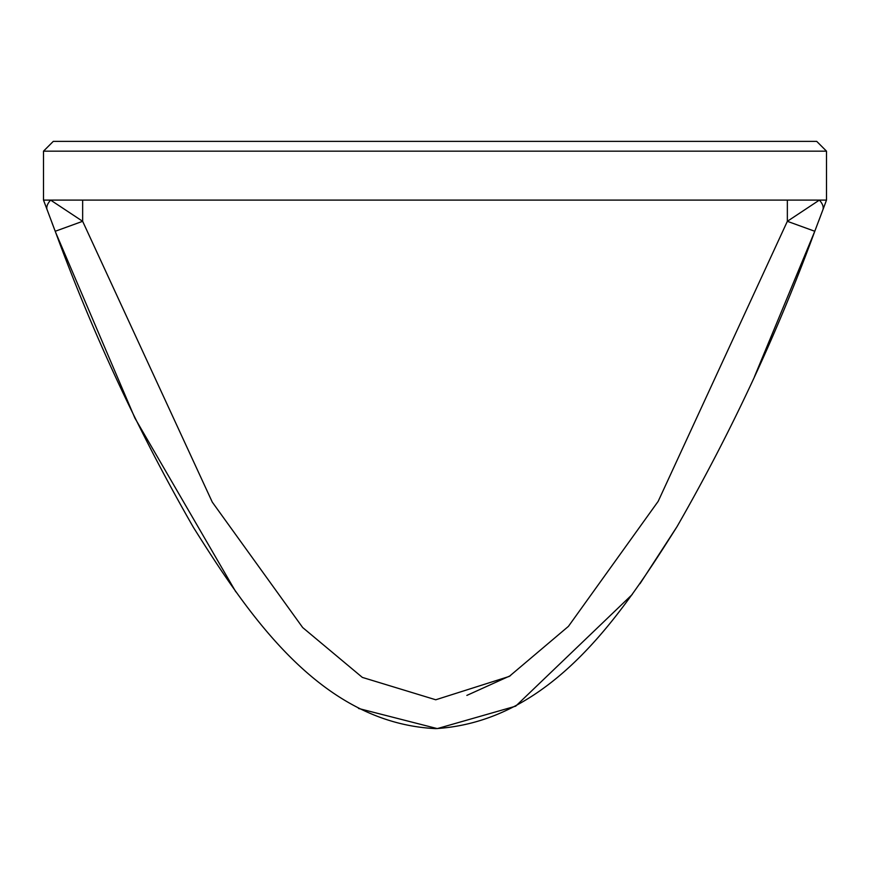 <?xml version="1.0" encoding="UTF-8"?>
<svg xmlns="http://www.w3.org/2000/svg" width="870" height="870" viewBox="0 0 870 870"><rect width="100%" height="100%" fill="white"/><g stroke="black" fill="none" stroke-linecap="round" stroke-linejoin="round"><path stroke-width="1.3" d="M818.713 220.915L822.868 209.866A29.362 12.484 -159.5 0 0 819.377 200.1L787.35 221.306L819.377 200.1L787.35 221.306L814.777 231.268C777.204 333.656 731.268 432.151 676.969 526.741C621.724 614.296 551.449 721.35 435.772 728.625C320.649 723.111 248.798 615.384 193.531 527.568C138.993 432.727 92.894 333.96 55.223 231.268L43.5 200.1L826.5 200.1L826.5 151.162L816.712 141.375L53.287 141.375L43.5 151.162L43.5 200.1M754.442 376.753L814.777 231.268L754.442 376.753L814.777 231.268L754.442 376.753L814.777 231.268L754.442 376.753L814.777 231.268L754.442 376.753L814.777 231.268L754.442 376.753L814.777 231.268L754.442 376.753L814.777 231.268L787.35 221.306L819.377 200.1A29.362 12.484 -159.5 0 1 822.868 209.866L814.777 231.268L754.442 376.753L814.777 231.268C777.204 333.656 731.268 432.151 676.969 526.741C621.724 614.296 551.449 721.35 435.772 728.625C320.649 723.111 248.798 615.384 193.531 527.568C138.993 432.727 92.894 333.96 55.223 231.268L82.65 221.306L50.623 200.1L82.65 221.306L50.623 200.1L82.65 221.306L50.623 200.1L82.65 221.306L50.623 200.1L82.65 221.306L50.623 200.1L82.65 221.306L50.623 200.1L82.65 221.306L50.623 200.1L82.65 221.306L50.623 200.1L82.65 221.306L50.623 200.1L82.65 221.306L50.623 200.1L82.65 221.306L50.623 200.1L82.65 221.306L50.623 200.1L82.65 221.306L50.623 200.1L82.65 221.306L50.623 200.1L82.65 221.306L212.28 502.12L302.684 627.553L362.344 677.404L435.75 699.774L509.254 676.425L568.414 626.378L658.177 501.337L787.35 221.306L814.777 231.268C777.204 333.656 731.268 432.151 676.969 526.741C621.724 614.296 551.449 721.35 435.772 728.625C320.649 723.111 248.798 615.384 193.531 527.568C138.993 432.727 92.894 333.96 55.223 231.268L82.65 221.306L55.223 231.268L51.939 222.655L55.223 231.268C92.894 333.96 138.993 432.727 193.531 527.568C248.798 615.384 320.649 723.111 435.772 728.625C551.449 721.35 621.724 614.296 676.969 526.741C731.268 432.151 777.204 333.656 814.777 231.268C777.204 333.656 731.268 432.151 676.969 526.741C621.724 614.296 551.449 721.35 435.772 728.625C320.649 723.111 248.798 615.384 193.531 527.568C138.993 432.727 92.894 333.96 55.223 231.268L51.939 222.655L55.223 231.268C92.894 333.96 138.993 432.727 193.531 527.568C248.798 615.384 320.649 723.111 435.772 728.625C551.449 721.35 621.724 614.296 676.969 526.741C731.268 432.151 777.204 333.656 814.777 231.268C777.204 333.656 731.268 432.151 676.969 526.741C621.724 614.296 551.449 721.35 435.772 728.625C320.649 723.111 248.798 615.384 193.531 527.568C138.993 432.727 92.894 333.96 55.223 231.268L51.939 222.655L55.223 231.268C92.894 333.96 138.993 432.727 193.531 527.568C248.798 615.384 320.649 723.111 435.772 728.625C551.449 721.35 621.724 614.296 676.969 526.741C731.268 432.151 777.204 333.656 814.777 231.268C777.204 333.656 731.268 432.151 676.969 526.741C621.724 614.296 551.449 721.35 435.772 728.625C320.649 723.111 248.798 615.384 193.531 527.568C138.993 432.727 92.894 333.96 55.223 231.268L51.939 222.655L55.223 231.268C92.894 333.96 138.993 432.727 193.531 527.568C248.798 615.384 320.649 723.111 435.772 728.625C551.449 721.35 621.724 614.296 676.969 526.741C731.268 432.151 777.204 333.656 814.777 231.268C777.204 333.656 731.268 432.151 676.969 526.741C621.724 614.296 551.449 721.35 435.772 728.625C320.649 723.111 248.798 615.384 193.531 527.568C138.993 432.727 92.894 333.96 55.223 231.268L51.939 222.655L55.223 231.268C92.894 333.96 138.993 432.727 193.531 527.568C248.798 615.384 320.649 723.111 435.772 728.625C551.449 721.35 621.724 614.296 676.969 526.741C731.268 432.151 777.204 333.656 814.777 231.268C777.204 333.656 731.268 432.151 676.969 526.741C621.724 614.296 551.449 721.35 435.772 728.625C320.649 723.111 248.798 615.384 193.531 527.568C138.993 432.727 92.894 333.96 55.223 231.268L51.939 222.655L55.223 231.268C92.894 333.96 138.993 432.727 193.531 527.568C248.798 615.384 320.649 723.111 435.772 728.625C551.449 721.35 621.724 614.296 676.969 526.741C731.268 432.151 777.204 333.656 814.777 231.268L814.777 231.268C777.204 333.656 731.268 432.151 676.969 526.741C621.724 614.296 551.449 721.35 435.772 728.625C320.649 723.111 248.798 615.384 193.531 527.568C138.993 432.727 92.894 333.96 55.223 231.268L51.939 222.655L55.223 231.268C92.894 333.96 138.993 432.727 193.531 527.568C248.798 615.384 320.649 723.111 435.772 728.625C551.449 721.35 621.724 614.296 676.969 526.741C731.268 432.151 777.204 333.656 814.777 231.268C777.204 333.656 731.268 432.151 676.969 526.741C621.724 614.296 551.449 721.35 435.772 728.625C320.649 723.111 248.798 615.384 193.531 527.568C138.993 432.727 92.894 333.96 55.223 231.268L51.939 222.655L55.223 231.268C92.894 333.96 138.993 432.727 193.531 527.568C248.798 615.384 320.649 723.111 435.772 728.625C551.449 721.35 621.724 614.296 676.969 526.741C731.268 432.151 777.204 333.656 814.777 231.268C777.204 333.656 731.268 432.151 676.969 526.741C621.724 614.296 551.449 721.35 435.772 728.625C320.649 723.111 248.798 615.384 193.531 527.568C138.993 432.727 92.894 333.96 55.223 231.268L51.939 222.655L55.223 231.268C92.894 333.96 138.993 432.727 193.531 527.568C248.798 615.384 320.649 723.111 435.772 728.625C551.449 721.35 621.724 614.296 676.969 526.741C731.268 432.151 777.204 333.656 814.777 231.268C777.204 333.656 731.268 432.151 676.969 526.741C621.724 614.296 551.449 721.35 435.772 728.625C320.649 723.111 248.798 615.384 193.531 527.568C138.993 432.727 92.894 333.96 55.223 231.268L51.939 222.655L55.223 231.268C92.894 333.96 138.993 432.727 193.531 527.568C248.798 615.384 320.649 723.111 435.772 728.625C551.449 721.35 621.724 614.296 676.969 526.741C731.268 432.151 777.204 333.656 814.777 231.268C777.204 333.656 731.268 432.151 676.969 526.741C621.724 614.296 551.449 721.35 435.772 728.625C320.649 723.111 248.798 615.384 193.531 527.568C138.993 432.727 92.894 333.96 55.223 231.268L51.939 222.655L55.223 231.268C92.894 333.96 138.993 432.727 193.531 527.568C248.798 615.384 320.649 723.111 435.772 728.625C551.449 721.35 621.724 614.296 676.969 526.741C731.268 432.151 777.204 333.656 814.777 231.268C777.204 333.656 731.268 432.151 676.969 526.741C621.724 614.296 551.449 721.35 435.772 728.625C320.649 723.111 248.798 615.384 193.531 527.568C138.993 432.727 92.894 333.96 55.223 231.268L51.939 222.655L55.223 231.268C92.894 333.96 138.993 432.727 193.531 527.568C248.798 615.384 320.649 723.111 435.772 728.625C551.449 721.35 621.724 614.296 676.969 526.741C731.268 432.151 777.204 333.656 814.777 231.268C777.204 333.656 731.268 432.151 676.969 526.741C621.724 614.296 551.449 721.35 435.772 728.625C320.649 723.111 248.798 615.384 193.531 527.568C138.993 432.727 92.894 333.96 55.223 231.268L51.939 222.655M53.287 141.375L43.5 151.162L826.5 151.162L816.712 141.375M510.472 675.664L466.864 695.402M55.658 232.431L134.904 418.111L235.792 591.796L134.904 418.111L55.658 232.431L134.904 418.111L235.792 591.796L134.904 418.111L55.658 232.431L134.904 418.111L235.792 591.796L134.904 418.111L55.658 232.431L134.904 418.111L235.792 591.796L134.904 418.111L55.658 232.431L134.904 418.111L235.792 591.796L134.904 418.111L55.658 232.431L134.904 418.111L235.792 591.796L134.904 418.111L55.658 232.431L134.904 418.111L235.792 591.796L134.904 418.111L55.658 232.431L134.904 418.111L235.792 591.796L134.904 418.111L55.658 232.431L134.904 418.111L235.792 591.796L134.904 418.111L55.658 232.431L134.904 418.111L235.792 591.796L134.904 418.111L55.658 232.431L134.904 418.111L235.792 591.796L134.904 418.111L55.658 232.431L134.904 418.111L235.792 591.796L134.904 418.111L55.658 232.431L134.904 418.111L235.792 591.796L134.904 418.111L55.658 232.431L134.904 418.111L235.792 591.796M358.527 708.463L437.273 728.603L515.703 706.168L632.251 594.471L515.703 706.168L437.273 728.603L358.527 708.463L437.273 728.603L515.703 706.168L632.251 594.471L515.703 706.168L437.273 728.603L358.527 708.463L437.273 728.603L515.703 706.168L632.251 594.471L515.703 706.168L437.273 728.603L358.527 708.463L437.273 728.603L515.703 706.168L632.251 594.471L515.703 706.168L437.273 728.603L358.527 708.463L437.273 728.603L515.703 706.168L632.251 594.471L515.703 706.168L437.273 728.603L358.527 708.463L437.273 728.603L515.703 706.168L632.251 594.471L515.703 706.168L437.273 728.603L358.527 708.463L437.273 728.603L515.703 706.168L632.251 594.471L515.703 706.168L437.273 728.603L358.527 708.463L437.273 728.603L515.703 706.168L632.251 594.471L515.703 706.168L437.273 728.603L358.527 708.463L437.273 728.603L515.703 706.168L632.251 594.471L515.703 706.168L437.273 728.603L358.527 708.463L437.273 728.603L515.703 706.168L632.251 594.471L515.703 706.168L437.273 728.603L358.527 708.463L437.273 728.603L515.703 706.168L632.251 594.471L515.703 706.168L437.273 728.603L358.527 708.463L437.273 728.603L515.703 706.168L632.251 594.471L515.703 706.168L437.273 728.603L358.527 708.463L437.273 728.603L515.703 706.168L632.251 594.471L515.703 706.168L437.273 728.603L358.527 708.463L437.273 728.603L515.703 706.168L632.251 594.471M639.994 583.716L677.077 526.557M819.377 200.1A29.362 12.484 -159.5 0 1 822.868 209.866A29.362 12.484 -159.5 0 0 819.377 200.1A29.362 12.484 -159.5 0 1 822.868 209.866A29.362 12.484 -159.5 0 0 819.377 200.1A29.362 12.484 -159.5 0 1 822.868 209.866A29.362 12.484 -159.5 0 0 819.377 200.1A29.362 12.484 -159.5 0 1 822.868 209.866A29.362 12.484 -159.5 0 0 819.377 200.1A29.362 12.484 -159.5 0 1 822.868 209.866A29.362 12.484 -159.5 0 0 819.377 200.1A29.362 12.484 -159.5 0 1 822.868 209.866A29.362 12.484 -159.5 0 0 819.377 200.1A29.362 12.484 -159.5 0 1 822.868 209.866A29.362 12.484 -159.5 0 0 819.377 200.1A29.362 12.484 -159.5 0 1 822.868 209.866A29.362 12.484 -159.5 0 0 819.377 200.1A29.362 12.484 -159.5 0 1 822.868 209.866A29.362 12.484 -159.5 0 0 819.377 200.1A29.362 12.484 -159.5 0 1 822.868 209.866A29.362 12.484 -159.5 0 0 819.377 200.1A29.362 12.484 -159.5 0 1 822.868 209.866A29.362 12.484 -159.5 0 0 819.377 200.1A29.362 12.484 -159.5 0 1 822.868 209.866A29.362 12.484 -159.5 0 0 819.377 200.1A29.362 12.484 -159.5 0 1 822.868 209.866L826.5 200.1M787.35 200.1L787.35 221.306L814.777 231.268M82.65 200.1L82.65 221.306L55.223 231.268M47.132 209.866A29.362 12.484 -20.5 0 1 50.623 200.1"/></g></svg>
